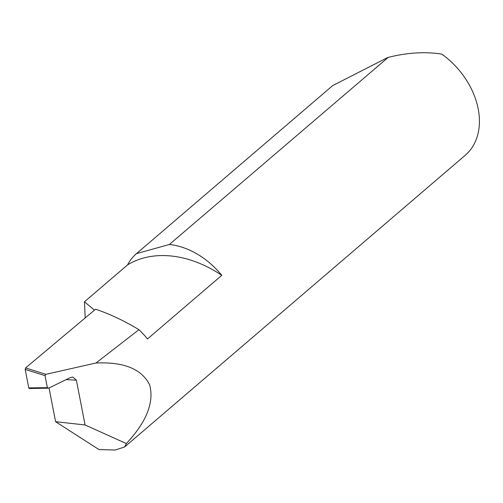 <?xml version="1.0" encoding="UTF-8"?>
<svg xmlns="http://www.w3.org/2000/svg" width="503" height="503" viewBox="0 0 503 503"><rect width="100%" height="100%" fill="white"/><g stroke="black" fill="none" stroke-linecap="round" stroke-linejoin="round"><path stroke-width="0.75" d="M221.785 275.33A108.529 79.116 -130.6 0 0 171.932 256.077A108.529 79.116 -130.6 0 0 127.536 264.911A69.571 50.715 49.4 0 1 136.476 253.631L332.741 85.56L136.476 253.631L169.373 244.477A69.571 50.715 49.4 0 1 169.681 244.515A69.571 50.715 49.4 0 1 221.785 275.33L147.511 338.934A69.571 50.715 -130.6 0 0 138.916 329.698A196.648 143.355 -130.6 0 0 95.614 309.194L25.565 367.938L45.911 374.32L45.025 375.628L25.181 369.416L28.778 387.901L47.37 387.675L45.025 375.628M47.37 387.675L48.646 388.153L70.37 377.577L72.872 377.049L76.381 380.18L66.182 379.614M85.202 317.927L84.479 301.781L127.536 264.911M49.043 387.958L55.6 421.703L98.997 449.588L115.168 450.009L124.574 447.004L465.237 155.282A69.571 50.715 -130.6 0 0 441.716 54.079C424.714 51.526 406.864 52.639 388.165 57.417L169.373 244.477M124.574 447.004L126.347 443.571C146.574 421.841 154.339 402.287 149.655 384.902C141.796 369.026 123.895 361.732 95.954 363.009L138.916 329.698M95.954 363.009L45.911 374.32M55.6 421.703L85.082 424.966L76.381 380.18M126.347 443.571L85.082 424.966M28.778 387.901L29.268 388.511L48.646 388.153M25.181 369.416L25.565 367.938M94.482 310.15L84.479 301.781M387.662 57.549L332.741 85.56"/></g></svg>

